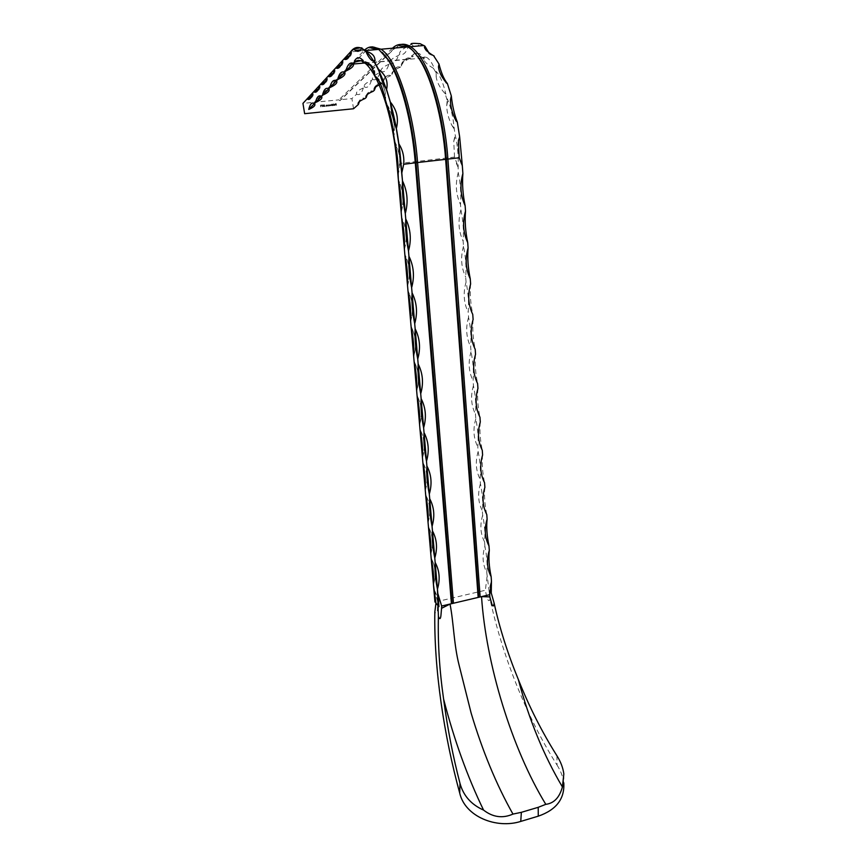<?xml version="1.0" encoding="UTF-8"?>
<svg xmlns="http://www.w3.org/2000/svg" width="867" height="867" viewBox="0 0 867 867"><rect width="100%" height="100%" fill="white"/><g stroke="black" fill="none" stroke-linecap="round" stroke-linejoin="round"><path stroke-width="0.65" stroke-dasharray="4.33 3.25" d="M323.944 105.286L324.832 105.254L323.825 105.037L324.702 106.273L323.976 106.522L325.082 106.413L323.944 105.286L324.681 105.265M326.826 106.24L326.176 105.026L325.938 106.327L326.22 105.178L326.967 106.229M328.376 106.067L327.574 104.864L327.336 106.164L327.618 105.015L328.344 106.088L327.542 104.896L327.303 106.197L327.596 105.037L328.344 106.088M328.658 105.037L328.669 106.056L329.818 105.308L328.615 104.809M333.828 105.546L333.546 103.812L333.979 105.536M335.204 104.809L334.261 105.178L334.857 105.471L335.139 104.376L334.207 104.474L335.236 104.788L334.846 105.308M353.541 108.754L351.904 98.578L340.688 99.672L339.929 100.724L338.867 99.857L316.227 102.078L315.458 103.13L314.374 102.263L302.951 103.379M336.288 105.297L336.158 103.596L335.486 104.365L336.439 105.286M332.278 104.69L332.299 105.698L333.437 104.95L332.018 103.964M331.996 105.698L331.801 104.463L330.132 105.21L330.381 105.861L330.479 104.734L331.194 105.785L331.292 104.647L331.974 105.731L331.768 104.495L330.099 104.831L330.208 105.904L330.457 104.755L331.021 105.828L331.259 104.679L331.974 105.731M322.589 105.807L323.684 106.327L323.012 104.853L322.589 105.807L323.304 106.641M321.484 105.232L322.21 104.983L321.202 105.08L322.34 106.739L321.484 105.232L322.231 105.156M320.584 105.319L320.692 106.858L320.411 105.156M399.611 53.353L399.795 54.198L399.611 53.353C399.654 51.478 402.017 49.365 406.677 47.035L394.572 48.075L393.694 49.3L392.448 48.259L366.069 50.524L315.458 103.13M316.227 102.078L366.069 50.524L372.442 46.851L365.18 51.76L363.923 50.709L314.374 102.263M392.491 48.216L338.867 99.857M385.913 56.366L394.572 48.075L400.684 44.531L393.694 49.3L386.086 56.583M385.923 56.734L339.929 100.724M385.761 56.518L340.688 99.672M406.677 47.035L408.368 46.287L407.772 47.956C405.528 53.375 402.873 55.455 399.795 54.198L398.397 55.499C392.892 57.97 390.107 60.202 390.052 62.186L390.258 63.031L388.936 64.266C383.68 66.596 381.036 68.699 380.981 70.563L381.22 71.408L379.952 72.579C374.945 74.79 372.409 76.762 372.377 78.518L372.626 79.363L371.434 80.479C366.633 82.56 364.216 84.435 364.183 86.082L364.465 86.928L363.327 87.99C358.732 89.962 356.424 91.729 356.391 93.289L356.695 94.135L351.904 98.578M414.935 53.017L411.695 56.041L412.519 56.929L410.264 58.36L409.343 58.002C406.179 57.493 403.621 60.148 401.649 65.979L400.24 67.225C396.848 65.87 394.127 68.287 392.068 74.497L390.735 75.678C387.506 74.291 384.926 76.589 382.986 82.571L381.729 83.698C379.323 82.528 377.264 83.676 375.552 87.134M365.896 96.714C366.969 93.268 368.659 91.393 370.978 91.089L373.168 91.306C370.859 90.125 368.908 91.198 367.283 94.536M358.06 103.661C359.068 100.312 360.694 98.524 362.926 98.296L365.018 98.545C362.818 97.353 360.954 98.372 359.415 101.58M356.391 93.289L356.695 94.135C359.415 95.587 361.626 93.538 363.327 87.99M364.183 86.082L364.465 86.928C367.305 88.38 369.635 86.223 371.434 80.479M372.377 78.518L372.626 79.363C375.595 80.794 378.045 78.539 379.952 72.579M380.981 70.563L381.22 71.408C384.319 72.828 386.899 70.444 388.936 64.266M390.052 62.186L390.258 63.031C393.52 64.418 396.23 61.904 398.397 55.499M486.745 572.415C487.579 565.143 486.961 556.43 484.881 546.286C482.009 555.845 482.626 564.558 486.745 572.415L489.064 590.741L491.253 592.952M484.881 546.286L484.566 541.864C485.39 534.365 484.761 525.5 482.67 515.28L482.345 510.782C483.179 503.044 482.529 494.027 480.426 483.732L480.09 479.148C480.914 471.171 480.264 462.003 478.129 451.62L477.804 446.96C478.617 438.735 477.945 429.393 475.799 418.934L475.463 414.188C476.276 405.713 475.593 396.197 473.436 385.663L473.089 380.83C473.891 372.084 473.198 362.395 471.019 351.774L470.662 346.865C471.464 337.837 470.759 327.975 468.559 317.279L468.202 312.261C468.993 302.962 468.278 292.916 466.056 282.133L465.687 277.028C466.468 267.437 465.742 257.206 463.498 246.326L463.13 241.134C463.91 231.24 463.162 220.803 460.897 209.847L460.518 204.547C461.287 194.349 460.529 183.717 458.253 172.674L458.134 167.298C458.654 156.504 457.668 145.656 455.175 134.764L454.265 129.042C453.192 117.218 450.883 107.172 447.35 98.892L447.61 101.58L444.912 93.018L445.833 94.08C443.351 83.286 440.133 75.743 436.166 71.441L436.73 73.847L433.424 68.309L434.313 68.33C432.004 62.825 429.533 59.227 426.889 57.547L423.605 56.648L424.364 58.392L421.004 56.604L421.72 55.64L419.357 53.548L415.055 52.974M408.368 46.287L411.457 44.271L412.974 45.474C415.51 47.035 417.883 46.439 420.094 43.686M428.677 52.486L431.56 55.141L433.825 56.041M470.618 284.018C469.816 293.555 470.532 303.688 472.753 314.418M473.111 319.468C472.298 328.723 472.992 338.672 475.203 349.314M475.55 354.278C474.726 363.24 475.419 373.016 477.609 383.582M477.945 388.449C477.121 397.14 477.793 406.731 479.96 417.222M480.296 422.001C479.462 430.433 480.123 439.851 482.28 450.255M482.605 454.958C481.77 463.13 482.42 472.374 484.555 482.713M484.881 487.33C484.035 495.241 484.675 504.334 486.788 514.597M489.064 590.741L489.996 598.913C489.313 602.933 487.124 598.924 486.777 597.081L485.357 590.264L437.651 601.449L437.412 610.108C437.076 613.262 436.209 613.89 434.822 611.994M556.917 755.753L557.08 765.117C525.088 714.625 501.527 652.396 489.996 598.913M557.08 765.117C560.776 770.958 563.008 776.875 563.778 782.847L563.832 773.928M487.048 576.761L485.357 590.264M437.651 601.449L433.836 589.051C437.499 595.629 438.691 602.641 437.412 610.108M433.457 584.651C436.285 575.103 435.527 566.292 431.159 558.24C435.743 566.693 436.502 575.504 433.457 584.651M430.78 553.764C433.63 544.086 432.85 535.123 428.45 526.887C433.077 535.503 433.847 544.465 430.78 553.764M428.049 522.335C430.932 512.516 430.14 503.391 425.675 494.97C430.357 503.749 431.148 512.874 428.049 522.335M425.274 490.343C428.179 480.383 427.377 471.095 422.868 462.49C427.594 471.431 428.396 480.719 425.274 490.343M422.457 457.776C425.372 447.675 424.559 438.225 419.996 429.403C424.776 438.529 425.599 447.979 422.457 457.776M419.585 424.613C422.522 414.372 421.687 404.737 417.081 395.72C421.904 405.019 422.738 414.654 419.585 424.613M416.659 390.833C419.617 380.45 418.772 370.642 414.101 361.42C418.989 370.903 419.834 380.7 416.659 390.833M413.678 356.445C416.659 345.9 415.802 335.908 411.077 326.469C416.008 336.136 416.875 346.128 413.678 356.445M410.633 321.397C413.646 310.7 412.768 300.524 407.989 290.868L409.636 294.39C413.104 303.298 413.44 312.293 410.633 321.397M407.544 285.698C410.579 274.839 409.679 264.468 404.846 254.584L406.135 257.282C409.993 266.613 410.459 276.085 407.544 285.698M404.39 249.317C407.447 238.295 406.536 227.728 401.638 217.606L402.743 219.904C406.829 229.549 407.371 239.357 404.39 249.317M401.172 212.231C404.26 201.046 403.328 190.274 398.376 179.913C403.534 190.382 404.477 201.155 401.172 212.231M397.758 172.75L399.665 163.473L454.514 157.079L457.743 165.619M458.253 172.674C455.121 183.869 455.879 194.501 460.518 204.547M460.897 209.847C457.798 220.879 458.545 231.305 463.13 241.134M463.498 246.326C460.42 257.196 461.157 267.426 465.687 277.028M466.056 282.133C463 292.84 463.715 302.886 468.202 312.261M468.559 317.279C465.525 327.824 466.229 337.686 470.662 346.865M471.019 351.774C468.007 362.178 468.7 371.856 473.089 380.83M473.436 385.663C470.445 395.916 471.128 405.42 475.463 414.188M475.799 418.934C472.84 429.046 473.512 438.388 477.804 446.96M478.129 451.62C475.192 461.58 475.853 470.759 480.09 479.148M480.426 483.732C477.511 493.561 478.15 502.578 482.345 510.782M482.67 515.28C479.776 524.968 480.405 533.834 484.566 541.864M401.649 65.979L401.475 65.177C401.529 63.378 403.903 61.351 408.574 59.086L410.264 58.36M380.559 84.207L381.729 83.698L379.464 83.514C379.302 82.755 373.233 86.722 374.111 89.42M382.986 82.571L382.759 81.758C382.824 79.97 385.479 77.943 390.735 75.678C385.392 73.728 381.491 82.43 382.759 81.758M392.068 74.497L391.873 73.684C391.949 71.788 394.734 69.631 400.24 67.225C395.33 67.149 392.545 69.306 391.873 73.684M349.683 55.596L351.623 52.345L351.233 51.196M311.6 96.4L313.204 93.939L312.694 92.834M318.438 89.063L320.107 86.472L319.62 85.345M325.645 81.346L327.368 78.615L326.902 77.466M333.231 73.218L335.02 70.335L334.586 69.165M341.23 64.646L343.094 61.59L342.682 60.397M358.678 51.164L364.411 50.221M378.185 49.452L382.358 52.497M407.588 46.926L413.06 50.904M411.457 44.271L412.974 45.474M453.463 127.102L452.119 125.813C448.651 119.072 446.852 112.342 446.711 105.655L447.61 101.58M444.912 93.018L444.316 92.802C439.547 87.188 436.838 81.856 436.177 76.795L436.73 73.847M433.424 68.309C427.669 64.895 424.472 61.947 423.833 59.476L424.364 58.392M421.004 56.604C414.372 55.856 411.413 55.965 412.139 56.919L412.519 56.929M363.143 60.961L362.612 61.795M370.296 65.372C373.178 67.225 374.598 69.728 374.555 72.893C375.444 73.446 374.533 65.675 367.825 62.814M378.684 80.425C384.222 85.725 386.194 91.913 384.612 99.001M387.202 107.714C393.716 115.409 395.645 124.057 393.011 133.659M394.68 144.009C398.549 149.753 400.218 156.244 399.665 163.473M454.514 157.079L453.755 141.245L455.067 137.289M336.472 105.254L336.158 103.596M336.19 103.563L335.377 103.672M335.41 103.65L336.125 104.3M336.158 104.278L335.486 104.365M335.518 104.343L336.32 105.275M334.879 105.286L334.261 105.178M334.283 105.145L335.345 105.091L334.64 104.192M334.673 104.159L334.153 104.918L335.236 104.788M335.193 104.636L334.337 104.56L335.161 104.669M334.012 105.503L333.697 103.802M333.578 103.78L333.86 105.514M332.05 103.932L332.299 105.698M332.961 105.633L333.437 104.95M333.47 104.929L332.722 104.376M332.928 105.481L332.397 104.788L333.329 104.94L332.928 105.481L332.364 104.809L333.296 104.972L332.906 105.503M328.647 104.777L328.669 106.056M329.33 105.991L329.85 105.286L329.092 104.734M329.308 105.839L328.766 105.145L329.698 105.297L329.276 105.872L328.734 105.178L329.677 105.33L329.276 105.872M327 106.197L326.772 104.994M326.198 105.005L326.079 106.316M326.111 106.283L325.959 105.449M326.252 105.145L326.859 106.218M324.236 104.712L323.803 105.286L324.702 106.273M324.735 106.251L323.955 106.348M324.009 106.5L325.082 106.413M325.114 106.392L324.334 105.774M323.326 106.608L323.694 105.698M323.727 105.666L323.033 104.831L322.622 105.774M322.773 105.763L323.066 105.005L323.575 105.676L323.293 106.435L322.752 105.265L323.554 105.709L323.272 106.468L322.741 105.785M322.231 104.95L321.202 105.08L322.34 106.739M322.372 106.706L321.505 105.2M320.443 105.124L320.692 106.858M320.866 106.814L320.617 105.286M364.725 62.998L408.574 59.086M357.226 51.283L351.536 51.782M365.029 63.204L418.967 58.382M419.195 58.36L423.703 57.959M313.204 93.939C313.518 95.565 312.445 97.202 309.985 98.849M314.916 104.322L314.45 103.531M320.107 86.472C320.378 88.25 319.262 89.962 316.737 91.62M327.368 78.615C327.596 80.555 326.425 82.354 323.835 84.023M335.02 70.335C335.215 72.427 333.968 74.324 331.302 76.025M343.094 61.59C343.234 63.865 341.934 65.859 339.17 67.593M351.623 52.345C351.764 54.751 350.376 56.864 347.483 58.696M361.832 48.639L360.585 49.852M321.852 97.115L321.419 96.324M329.157 89.518L328.745 88.737M336.851 81.52L336.461 80.739M344.958 73.066L344.611 72.297M353.541 64.125L353.216 63.389M363.273 61.091C363.804 60.441 363.078 59.639 361.084 58.674M376.354 77.022C378.034 78.81 377.329 76.957 381.903 83.34C384.265 87.177 385.512 91.826 385.663 97.288L385.447 100.084M386.91 104.983C388.026 105.286 390.215 110.142 393.488 119.527C394.55 129.573 394.637 134.938 393.77 135.642M394.713 141.451C400.12 152.083 401.258 163.083 398.137 174.462M424.44 47.252C425.643 51.153 428.016 53.787 431.56 55.141M438.464 66.997C438.529 71.614 441 76.762 445.876 82.463M450.439 99.998C450.374 107.226 452.108 113.956 455.641 120.166M458.361 140.725C457.234 148.463 458.036 155.919 460.778 163.104M465.135 205.728C460.182 195.454 459.434 184.725 462.88 173.541M467.725 242.641C463.585 234.166 462.436 225.203 464.257 215.753L465.514 211.071M470.261 278.871C465.416 268.987 464.701 258.659 468.093 247.886M488.988 545.917C484.534 537.399 483.905 528.469 487.113 519.127M491.145 576.696C486.734 568.34 486.116 559.562 489.302 550.372M491.199 602.37C488.782 595.326 488.869 588.238 491.448 581.074M401.475 65.177C400.326 66.326 403.274 56.94 410.286 58.306M412.139 56.919C412.551 55.965 408.877 57.374 415.206 53.342M415.347 53.31L419.357 53.548M423.833 59.476C422.522 57.135 423.54 56.485 426.889 57.547M444.316 92.802C446.418 94.579 446.418 94.579 444.316 92.802M436.177 76.795L436.166 71.441M452.119 125.813L454.265 129.042M446.711 105.655L447.35 98.892M456.345 163.386L458.134 167.298M453.755 141.245L455.175 134.764"/><path stroke-width="1.3" d="M563.778 782.847C564.796 798.81 556.3 809.919 538.266 816.172L538.212 807.318L545.798 804.338C511.595 748.319 485.997 663.721 481.532 596.615L489.844 596.897L489.725 594.686L450.027 604.05L441.552 608.32L440.924 615.624C440.447 619.352 439.612 619.591 438.399 616.35L437.445 589.116C435.353 578.853 434.595 569.977 435.169 562.499L434.779 557.99C432.676 547.651 431.896 538.624 432.46 530.897L432.069 526.312C429.945 515.898 429.154 506.707 429.707 498.731L429.306 494.06C427.16 483.569 426.358 474.206 426.9 465.98L426.488 461.222C424.331 450.656 423.519 441.119 424.039 432.622L423.627 427.778C421.449 417.135 420.625 407.425 421.134 398.657L420.712 393.726C418.512 382.986 417.666 373.103 418.165 364.053L417.742 359.025C415.521 348.209 414.664 338.13 415.152 328.799L414.708 323.673C412.475 312.77 411.597 302.507 412.074 292.873L411.63 287.649C409.376 276.66 408.476 266.202 408.942 256.253L408.487 250.931C406.211 239.856 405.301 229.191 405.745 218.928L405.279 213.499C402.982 202.347 402.05 191.466 402.483 180.867L398.712 143.619L396.306 128.663C393.52 121.066 391.537 112.179 390.323 102.013L386.574 89.453C383.452 85.107 380.819 78.464 378.651 69.501L374.241 61.427L371.878 60.441C369.754 58.858 367.727 55.802 365.798 51.24L361.496 48.693C359.61 51.456 357.529 52.031 355.253 50.427L353.899 49.191L351.233 51.196L350.745 52.876C348.913 58.338 346.627 60.408 343.885 59.097L342.682 60.397C340.937 66.867 338.618 69.382 335.713 67.929L334.586 69.165C332.95 75.386 330.75 77.77 327.986 76.296L326.902 77.466C325.374 83.47 323.283 85.725 320.638 84.24L319.62 85.345C318.189 91.133 316.206 93.278 313.67 91.783L312.694 92.834C311.351 98.426 309.465 100.464 307.037 98.957L302.951 103.379L304.642 113.685L353.541 108.754L358.364 104.463L358.06 103.661C358.104 102.176 360.423 100.474 365.018 98.545L366.167 97.527L365.896 96.714C365.939 95.142 368.356 93.333 373.168 91.306L374.371 90.233L374.111 89.42C374.154 87.892 376.3 86.158 380.559 84.207M375.552 87.134L374.371 90.233M367.283 94.536L366.167 97.527M359.415 101.58L358.364 104.463M411.11 44.271C410.394 43.296 413.396 43.112 420.094 43.686L424.917 46.146L428.677 52.486M433.825 56.041L438.984 63.995C441.184 72.806 443.991 79.331 447.405 83.568L451.306 95.912C452.39 105.926 454.395 114.661 457.332 122.117L459.651 136.834L462.328 165.727L459.217 157.783L416.041 162.714L403.697 164.275L401.8 172.945M462.88 173.541C462.089 184.021 462.848 194.739 465.135 205.728C460.464 195.574 459.716 184.855 462.88 173.541L462.328 165.727M465.514 211.071C464.712 221.226 465.46 231.749 467.725 242.641C463.108 232.724 462.371 222.201 465.514 211.071L465.135 205.728M468.093 247.886C467.291 257.727 468.017 268.055 470.261 278.871C465.698 269.182 464.972 258.854 468.093 247.886L467.725 242.641M487.113 519.127C486.257 526.8 486.886 535.73 488.988 545.917C484.805 537.833 484.187 528.903 487.113 519.127L486.788 514.597C482.572 506.328 481.933 497.235 484.881 487.33L484.555 482.713C480.285 474.26 479.635 465.005 482.605 454.958L482.28 450.255C477.966 441.617 477.305 432.2 480.296 422.001L479.96 417.222C475.604 408.379 474.932 398.787 477.945 388.449L477.609 383.582C473.198 374.533 472.515 364.769 475.55 354.278L475.203 349.314C470.738 340.07 470.044 330.121 473.111 319.468L472.753 314.418C468.245 304.956 467.53 294.823 470.618 284.018L470.261 278.871M489.302 550.372C488.446 557.817 489.064 566.595 491.145 576.696C487.016 568.795 486.398 560.017 489.302 550.372L488.988 545.917M489.725 594.686L491.448 581.074L491.145 576.696M491.448 581.074L491.253 592.952L494.114 603.064C493.67 606.607 492.9 606.911 491.806 603.963L489.844 596.897M545.798 804.338C553.97 803.33 559.508 797.532 562.412 786.943L563.832 773.928C563.03 767.804 560.721 761.746 556.917 755.753C541.918 731.9 529.076 706.507 518.368 679.598C507.574 653.284 499.49 627.773 494.114 603.064M562.412 786.943C543.631 755.211 528.946 719.437 518.368 679.598M538.212 807.318L521.36 812.325L520.753 821.417L538.266 816.172M520.753 821.417C496.488 829.123 465.026 816.703 459.716 793.077L459.987 783.345C452.964 756.468 447.502 728.388 443.601 699.105C454.124 739.844 467.443 776.843 483.558 810.092C492.857 817.288 502.654 818.621 512.961 814.091C496.358 784.613 482.41 750.93 471.117 713.021L459.12 665.249C453.788 644.279 453.755 623.048 450.027 604.05L441.65 606.033L437.824 593.537M437.943 605.513L435.949 603.215L434.822 611.994C433.858 669.27 444.175 736.267 459.716 793.077M438.399 616.35C437.759 642.881 439.493 670.462 443.601 699.105M512.961 814.091L521.36 812.325M364.411 50.221C368.681 46.124 373.471 45.853 378.76 49.397L387.874 59.552C400.532 78.409 412.009 121.098 415.293 162.92L451.436 603.725L453.452 603.248L417.591 162.649C413.624 110.12 396.555 58.761 380.992 49.213L408.292 46.861C411.749 49.105 415.217 52.854 418.685 58.111C431.582 77.271 442.766 118.746 445.638 159.376L478.161 597.417L480.145 596.951L447.892 159.105C444.392 106.955 426.932 56.062 410.481 46.677L423.974 45.517M459.987 783.345C463.325 795.635 471.182 804.543 483.558 810.092M452.054 603.053L416.041 162.714C412.8 121.38 401.464 79.222 388.925 60.56L387.874 59.552M478.747 596.756L446.342 159.17C443.514 119.028 432.46 78.052 419.682 59.097L418.685 58.111M435.949 603.215L433.457 584.651C434.009 577.346 433.251 568.546 431.159 558.24L430.78 553.764C431.322 546.232 430.541 537.269 428.45 526.887L428.049 522.335C428.591 514.554 427.799 505.428 425.675 494.97L425.274 490.343C425.805 482.312 425.003 473.024 422.868 462.49L422.457 457.776C422.966 449.485 422.153 440.035 419.996 429.403L419.585 424.613C420.083 416.062 419.249 406.428 417.081 395.72L416.659 390.833C417.146 382.011 416.301 372.214 414.101 361.42L413.678 356.445C414.155 347.342 413.288 337.35 411.077 326.469L410.633 321.397C411.099 312.012 410.221 301.824 407.989 290.868L407.544 285.698C407.999 276.009 407.1 265.638 404.846 254.584L404.39 249.317C404.824 239.314 403.914 228.747 401.638 217.606L401.172 212.231C401.594 201.913 400.662 191.141 398.376 179.913L398.137 174.462C398.332 163.538 397.184 152.527 394.713 141.451L393.77 135.642C392.523 123.645 390.237 113.425 386.91 104.983L385.447 100.084C382.986 89.117 379.952 81.422 376.354 77.022L376.917 79.461L378.684 80.425M353.194 63.443L353.584 64.537C353.508 66.564 350.918 68.731 345.814 71.051C347.396 65.177 349.585 62.511 352.381 63.063L353.194 63.443L355.145 62.023L354.408 61.113C356.294 57.731 358.515 56.919 361.084 58.674L363.219 60.831L362.612 61.795L365.625 63.649L364.909 61.86L367.825 62.814C370.198 64.559 372.463 68.233 374.642 73.836L373.861 73.803L376.917 79.461M402.483 180.867C407.468 191.325 408.4 202.206 405.279 213.499M405.745 218.928C410.665 229.137 411.576 239.812 408.487 250.931M408.942 256.253C413.808 266.223 414.697 276.692 411.63 287.649M412.074 292.873C416.886 302.616 417.764 312.879 414.708 323.673M415.152 328.799C419.899 338.314 420.766 348.393 417.742 359.025M418.165 364.053C422.868 373.352 423.714 383.236 420.712 393.726M421.134 398.657C425.773 407.739 426.607 417.45 423.627 427.778M424.039 432.622C428.634 441.509 429.447 451.035 426.488 461.222M426.9 465.98C431.43 474.661 432.232 484.014 429.306 494.06M429.707 498.731C434.194 507.217 434.974 516.407 432.069 526.312M432.46 530.897C436.892 539.198 437.672 548.226 434.779 557.99M435.169 562.499C439.547 570.605 440.317 579.481 437.445 589.116M345.814 71.051L344.611 72.297L345.012 73.435C344.947 75.331 342.476 77.369 337.599 79.558L336.461 80.739L336.884 81.856C336.829 83.622 334.478 85.54 329.828 87.61L328.745 88.737L329.189 89.832C329.146 91.49 326.902 93.3 322.448 95.251L321.419 96.324L321.895 97.397C321.852 98.957 319.706 100.659 315.436 102.512L314.45 103.531L314.949 104.582C314.927 106.056 312.857 107.66 308.76 109.426L352.544 64.082C366.611 45.832 391.949 98.936 396.978 163.787L434.963 602.077M308.76 109.426C310.039 103.997 311.936 102.035 314.45 103.531L314.45 103.531M315.436 102.512C316.791 96.898 318.785 94.839 321.419 96.324M322.448 95.251C323.89 89.442 325.992 87.264 328.745 88.737M329.828 87.61C331.367 81.585 333.578 79.298 336.461 80.739M337.599 79.558C339.257 73.305 341.587 70.877 344.611 72.297M347.483 58.696L343.885 59.097L349.683 55.596M309.985 98.849L307.037 98.957L311.6 96.4M316.737 91.62L313.67 91.783L318.438 89.063M323.835 84.023L320.638 84.24L325.645 81.346M331.302 76.025L327.986 76.296L333.231 73.218M339.17 67.593L335.713 67.929L341.23 64.646M403.697 164.275C404.369 156.634 402.7 149.742 398.712 143.619M361.496 48.693L362.113 48.086C361.626 47.522 358.884 47.891 353.899 49.191M374.241 61.427L374.923 60.3C374.956 55.889 371.921 52.865 365.798 51.24M386.574 89.453C388.34 81.476 385.696 74.833 378.651 69.501M396.306 128.663C398.885 118.844 396.891 109.957 390.323 102.013M371.455 48.151L378.185 49.452M382.358 52.497L388.925 60.56M372.442 46.851L380.992 49.213M392.491 48.216C397.216 43.697 402.483 43.242 408.292 46.861M399.72 45.81L407.588 46.926M413.06 50.904L419.682 59.097M401.15 44.434C404.13 43.859 407.241 44.607 410.481 46.677M459.651 136.834L458.372 140.671L459.217 157.783M451.306 95.912L450.439 99.943C450.526 106.944 452.411 113.945 456.096 120.946L457.332 122.117M438.984 63.995L438.464 66.954C439.114 72.199 441.921 77.672 446.884 83.395L447.405 83.568M424.917 46.146L424.429 47.241C425.09 49.755 428.341 52.703 434.204 56.084M355.145 62.023C359.816 60.777 362.482 60.43 363.143 60.961M365.625 63.649L370.296 65.372M374.436 73.316L373.861 73.803M441.552 608.32L441.65 606.033M302.951 103.379L350.571 51.857C366.318 30.356 395.417 90.417 401.085 164.578L438.951 606.662M353.508 63.995L364.725 62.998M358.678 51.164L357.226 51.283M364.953 50.589L378.76 49.397M362.113 48.086L361.832 48.639M360.585 49.852L355.253 50.427M374.923 60.3C375.584 60.874 374.566 60.918 371.878 60.441M445.876 82.463L446.884 83.395M455.641 120.166L456.096 120.946M491.806 603.963L491.199 602.37"/></g></svg>
